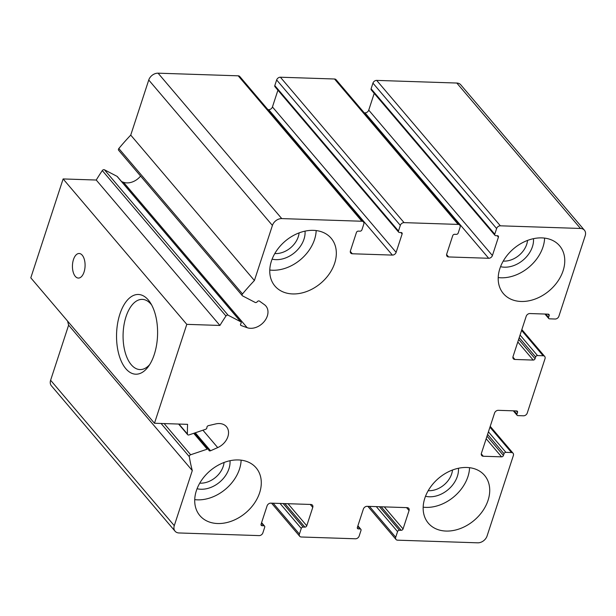 <?xml version="1.0" encoding="UTF-8"?>
<svg xmlns="http://www.w3.org/2000/svg" width="616" height="616" viewBox="0 0 616 616"><rect width="100%" height="100%" fill="white"/><g stroke="black" fill="none" stroke-linecap="round" stroke-linejoin="round"><path stroke-width="0.92" d="M549.156 315.608A1.64 1.224 -40.4 0 0 548.995 314.499A1.64 1.224 -40.4 0 0 548.209 314.152L529.937 313.544A3.28 2.449 -40.4 0 0 526.195 316.278L513.036 356.548A3.28 2.449 -40.4 0 0 513.351 358.766A3.28 2.449 -40.4 0 0 514.922 359.467L533.202 360.067A1.64 1.224 -40.4 0 0 535.065 358.705L535.643 356.934A1.64 1.224 -40.4 0 1 537.514 355.571L543.135 355.755A3.28 2.449 -40.4 0 1 544.713 356.456A3.28 2.449 -40.4 0 1 545.021 358.674L527.242 413.067A3.28 2.449 -40.4 0 1 523.508 415.8L517.887 415.615A1.64 1.224 -40.4 0 1 517.101 415.269A1.64 1.224 -40.4 0 1 516.94 414.16L517.517 412.389A1.64 1.224 -40.4 0 0 517.363 411.28A1.64 1.224 -40.4 0 0 516.578 410.934L498.298 410.325A3.28 2.449 -40.4 0 0 494.563 413.059L481.404 453.33A3.28 2.449 -40.4 0 0 481.72 455.547A3.28 2.449 -40.4 0 0 483.291 456.248L501.57 456.849A1.64 1.224 -40.4 0 0 503.434 455.486L504.011 453.715A1.64 1.224 -40.4 0 1 505.882 452.352L511.503 452.537A3.28 2.449 -40.4 0 1 513.074 453.237A3.28 2.449 -40.4 0 1 513.39 455.455L487.071 535.989A8.2 6.122 -40.4 0 1 477.731 542.819L397.605 540.178A3.28 2.449 -40.4 0 1 396.026 539.477A3.28 2.449 -40.4 0 1 395.711 537.26L397.559 531.608A1.64 1.224 -40.4 0 1 399.43 530.237L401.185 530.299A1.64 1.224 -40.4 0 0 403.057 528.928L409.055 510.564A3.28 2.449 -40.4 0 0 408.739 508.346A3.28 2.449 -40.4 0 0 407.168 507.646L367.105 506.321A3.28 2.449 -40.4 0 0 363.371 509.055L357.365 527.427A1.64 1.224 -40.4 0 0 357.519 528.536A1.64 1.224 -40.4 0 0 358.312 528.882L360.067 528.944A1.64 1.224 -40.4 0 1 360.853 529.29A1.64 1.224 -40.4 0 1 361.007 530.399L359.166 536.051A3.28 2.449 -40.4 0 1 355.424 538.784L301.309 536.998A3.28 2.449 -40.4 0 1 299.73 536.297A3.28 2.449 -40.4 0 1 299.415 534.08L301.262 528.428A1.64 1.224 -40.4 0 1 303.134 527.065L304.889 527.119A1.64 1.224 -40.4 0 0 306.76 525.756L312.759 507.384A3.28 2.449 -40.4 0 0 312.451 505.166A3.28 2.449 -40.4 0 0 310.872 504.466L270.809 503.141A3.28 2.449 -40.4 0 0 267.075 505.875L261.069 524.247A1.64 1.224 -40.4 0 0 261.23 525.356A1.64 1.224 -40.4 0 0 262.016 525.702L263.771 525.764A1.64 1.224 -40.4 0 1 264.557 526.11A1.64 1.224 -40.4 0 1 264.718 527.219L262.87 532.871A3.28 2.449 -40.4 0 1 259.136 535.604L179.002 532.963A8.2 6.122 -40.4 0 1 175.067 531.208A8.2 6.122 -40.4 0 1 174.282 525.664L192.292 470.57A213.167 159.159 -40.4 0 1 189.304 456.664A1.64 1.224 -40.4 0 1 190.66 454.754L207.215 449.172A1.64 1.224 -40.4 0 1 208.57 449.434A1.64 1.224 -40.4 0 1 208.801 449.996A1.64 1.224 -40.4 0 0 209.024 450.565A1.64 1.224 -40.4 0 0 210.549 450.758L217.71 447.593A14.761 11.019 -40.4 0 0 226.472 426.703A14.761 11.019 -40.4 0 0 215.715 423.931L208.439 425.641A1.64 1.224 -40.4 0 0 206.907 427.504A1.64 1.224 -40.4 0 1 205.544 429.329L188.989 434.911A1.64 1.224 -40.4 0 1 187.634 434.65A1.64 1.224 -40.4 0 1 187.403 433.995A213.167 159.159 -40.4 0 1 187.587 424.347L154.47 423.254L186.794 324.355L219.912 325.448A213.167 159.159 -40.4 0 1 225.964 316A1.64 1.224 -40.4 0 1 228.113 315.207L240.702 321.752A1.64 1.224 -40.4 0 1 240.987 321.976A1.64 1.224 -40.4 0 1 240.856 323.623A1.64 1.224 -40.4 0 0 240.733 325.271A1.64 1.224 -40.4 0 0 241.149 325.548L247.17 327.697A14.761 11.019 -40.4 0 0 263.933 321.883A14.761 11.019 -40.4 0 0 265.912 306.036A14.761 11.019 -40.4 0 0 264.426 304.666L259.467 301.101A1.64 1.224 -40.4 0 0 257.257 301.732A1.64 1.224 -40.4 0 1 255.17 302.441L242.589 295.896A1.64 1.224 -40.4 0 1 242.304 295.665A1.64 1.224 -40.4 0 1 242.496 293.94A213.167 159.159 -40.4 0 1 254.408 280.519L272.418 225.433A8.2 6.122 -40.4 0 1 281.751 218.595L361.885 221.244A3.28 2.449 -40.4 0 1 363.455 221.945A3.28 2.449 -40.4 0 1 363.771 224.162L361.923 229.814A1.64 1.224 -40.4 0 1 360.06 231.177L358.296 231.123A1.64 1.224 -40.4 0 0 356.433 232.486L350.427 250.851A3.28 2.449 -40.4 0 0 350.743 253.068A3.28 2.449 -40.4 0 0 352.314 253.769L392.377 255.093A3.28 2.449 -40.4 0 0 396.119 252.36L402.117 233.995A1.64 1.224 -40.4 0 0 401.963 232.886A1.64 1.224 -40.4 0 0 401.178 232.532L399.414 232.478A1.64 1.224 -40.4 0 1 398.629 232.124A1.64 1.224 -40.4 0 1 398.475 231.015L400.323 225.364A3.28 2.449 -40.4 0 1 404.058 222.63L458.181 224.416A3.28 2.449 -40.4 0 1 459.752 225.125A3.28 2.449 -40.4 0 1 460.067 227.343L458.219 232.987A1.64 1.224 -40.4 0 1 456.348 234.357L454.593 234.296A1.64 1.224 -40.4 0 0 452.729 235.666L446.723 254.031A3.28 2.449 -40.4 0 0 447.039 256.248A3.28 2.449 -40.4 0 0 448.61 256.949L488.673 258.273A3.28 2.449 -40.4 0 0 492.407 255.54L498.413 237.175A1.64 1.224 -40.4 0 0 498.259 236.067A1.64 1.224 -40.4 0 0 497.466 235.712L495.711 235.659A1.64 1.224 -40.4 0 1 494.925 235.304L371.255 89.89A1.64 1.224 -40.4 0 1 371.101 88.781L372.942 83.129A3.28 2.449 -40.4 0 1 376.684 80.396L456.81 83.037A8.2 6.122 -40.4 0 1 460.745 84.792L584.415 230.207A8.2 6.122 -40.4 0 1 585.2 235.751L558.874 316.285A3.28 2.449 -40.4 0 1 555.139 319.019L549.518 318.834A1.64 1.224 -40.4 0 1 548.733 318.487A1.64 1.224 -40.4 0 1 548.579 317.379L549.156 315.608L547.901 314.137M494.925 235.304A1.64 1.224 -40.4 0 1 494.771 234.195L496.619 228.544A3.28 2.449 -40.4 0 1 500.354 225.81L580.48 228.459A8.2 6.122 -40.4 0 1 584.415 230.207M175.067 531.208L51.398 385.793A8.2 6.122 -40.4 0 1 50.612 380.249L68.622 325.156A213.167 159.159 -40.4 0 1 67.598 321.105M192.292 470.57L68.622 325.156M154.47 423.254L30.8 277.839L63.125 178.94L96.242 180.034A213.167 159.159 -40.4 0 1 102.294 170.578A1.64 1.224 -40.4 0 1 104.443 169.785L117.032 176.338A1.64 1.224 -40.4 0 1 117.317 176.561L240.987 321.976M154.254 354.546A39.878 20.497 91.9 0 1 148.294 366.651A39.878 20.497 91.9 0 1 121.021 360.645A39.878 20.497 91.9 0 1 122.792 307.022A39.878 20.497 91.9 0 1 150.396 302.833A39.878 20.497 91.9 0 1 154.254 354.546M84.061 272.01A12.297 6.322 91.9 0 1 78.355 278.07A12.297 6.322 91.9 0 1 72.449 265.573A12.297 6.322 91.9 0 1 79.171 253.492A12.297 6.322 91.9 0 1 84.061 272.01M186.794 324.355L63.125 178.94M219.912 325.448L96.242 180.034M121.606 181.605L123.5 182.282A14.761 11.019 -40.4 0 0 140.594 176.076M118.911 150.473A1.64 1.224 -40.4 0 1 118.626 150.25A1.64 1.224 -40.4 0 1 118.826 148.518A213.167 159.159 -40.4 0 1 130.738 135.104L148.749 80.011A8.2 6.122 -40.4 0 1 158.081 73.181L238.215 75.822A3.28 2.449 -40.4 0 1 239.786 76.523L363.455 221.945M254.408 280.519L130.738 135.104M267.96 109.656L268.707 109.679A3.28 2.449 -40.4 0 0 272.441 106.945L277.924 90.19M398.629 232.124L274.959 86.71A1.64 1.224 -40.4 0 1 274.805 85.601L276.653 79.949A3.28 2.449 -40.4 0 1 280.388 77.216L334.511 79.002A3.28 2.449 -40.4 0 1 336.082 79.703L459.752 225.125M364.256 112.828L365.003 112.859A3.28 2.449 -40.4 0 0 368.738 110.125L374.212 93.37M292.654 293.932A36.898 27.551 -40.4 0 1 274.936 286.047A36.898 27.551 -40.4 0 1 276.769 250.442A36.898 27.551 -40.4 0 1 313.436 230.353A36.898 27.551 -40.4 0 1 331.146 238.238A36.898 27.551 -40.4 0 1 329.321 273.843A36.898 27.551 -40.4 0 1 292.654 293.932M521.09 301.47A36.898 27.551 -40.4 0 1 503.38 293.586A36.898 27.551 -40.4 0 1 505.205 257.981A36.898 27.551 -40.4 0 1 541.872 237.892A36.898 27.551 -40.4 0 1 559.59 245.784A36.898 27.551 -40.4 0 1 557.757 281.381A36.898 27.551 -40.4 0 1 521.09 301.47M446.046 531.061A36.898 27.551 -40.4 0 1 428.336 523.177A36.898 27.551 -40.4 0 1 430.161 487.579A36.898 27.551 -40.4 0 1 466.828 467.482A36.898 27.551 -40.4 0 1 484.546 475.375A36.898 27.551 -40.4 0 1 482.713 510.972A36.898 27.551 -40.4 0 1 446.046 531.061M217.61 523.523A36.898 27.551 -40.4 0 1 199.9 515.638A36.898 27.551 -40.4 0 1 201.725 480.033A36.898 27.551 -40.4 0 1 238.392 459.944A36.898 27.551 -40.4 0 1 256.11 467.829A36.898 27.551 -40.4 0 1 254.277 503.434A36.898 27.551 -40.4 0 1 217.61 523.523M149.665 364.618A35.112 18.049 91.9 0 1 139.994 369.569A35.112 18.049 91.9 0 1 123.108 333.872A35.112 18.049 91.9 0 1 142.311 299.376A35.112 18.049 91.9 0 1 151.636 304.951M199.761 483.144A20.159 15.054 139.6 0 0 224.062 462.477M428.197 490.683A20.159 15.054 139.6 0 0 452.498 470.023M503.241 261.092A20.159 15.054 139.6 0 0 527.542 240.425M274.798 253.553A20.159 15.054 139.6 0 0 299.099 232.886M194.725 499.63A36.898 27.551 139.6 0 0 241.133 460.16M197.074 488.734A24.594 18.365 139.6 0 0 219.758 482.043A24.594 18.365 139.6 0 0 230.007 460.722M269.77 270.031A36.898 27.551 139.6 0 0 316.177 230.569M272.118 259.144A24.594 18.365 139.6 0 0 294.802 252.452A24.594 18.365 139.6 0 0 305.043 231.131M498.205 277.577A36.898 27.551 139.6 0 0 544.613 238.107M500.554 266.682A24.594 18.365 139.6 0 0 523.238 259.99A24.594 18.365 139.6 0 0 533.487 238.677M423.169 507.168A36.898 27.551 139.6 0 0 469.569 467.698M425.51 496.273A24.594 18.365 139.6 0 0 448.194 489.581A24.594 18.365 139.6 0 0 458.443 468.268M500.354 225.81L376.684 80.396M580.48 228.459L456.81 83.037M548.579 317.379L545.761 314.068M514.922 359.467L512.912 357.095M533.202 360.067L517.802 341.965M535.065 358.705L518.641 339.393M535.643 356.934L519.219 337.622M537.514 355.571L520.066 335.05M543.135 355.755L521.583 330.407M516.94 414.16L514.129 410.849M517.517 412.389L516.27 410.918M483.291 456.248L481.281 453.877M501.57 456.849L486.17 438.746M503.434 455.486L487.01 436.174M504.011 453.715L487.587 434.403M505.882 452.352L488.426 431.831M511.503 452.537L489.943 427.188M395.711 537.26L369.469 506.398M397.559 531.608L376.314 506.629M399.43 530.237L379.433 506.729M401.185 530.299L381.189 506.791M403.057 528.928L384.307 506.891M409.055 510.564L406.56 507.623M358.312 528.882L357.303 527.696M360.067 528.944L357.757 526.226M299.415 534.08L273.173 503.226M301.262 528.428L280.018 503.449M303.134 527.065L283.137 503.549M304.889 527.119L284.892 503.611M306.76 525.756L288.011 503.711M312.759 507.384L310.264 504.45M262.016 525.702L261.007 524.524M263.771 525.764L261.461 523.046M174.282 525.664L50.612 380.249M189.304 456.664L161.084 423.477M190.66 454.754L164.141 423.577M207.215 449.172L193.724 433.31M210.549 450.758L195.272 432.794M217.71 447.593L202.926 430.207M187.403 433.995L178.956 424.062M225.964 316L102.294 170.578M228.113 315.207L104.443 169.785M240.702 321.752L117.032 176.338M241.149 325.548L240.517 324.817M247.17 327.697L123.5 182.282M242.496 293.94L118.826 148.518M272.418 225.433L148.749 80.011M281.751 218.595L158.081 73.181M361.885 221.244L238.215 75.822M352.314 253.769L350.304 251.405M392.377 255.093L268.707 109.679M396.119 252.36L272.441 106.945M402.117 233.995L400.87 232.525M398.475 231.015L274.805 85.601M400.323 225.364L276.653 79.949M404.058 222.63L280.388 77.216M458.181 224.416L334.511 79.002M448.61 256.949L446.6 254.585M488.673 258.273L365.003 112.859M492.407 255.54L368.738 110.125M498.413 237.175L497.166 235.705M494.771 234.195L371.101 88.781M496.619 228.544L372.942 83.129M548.733 318.487L544.952 314.045M544.713 356.456L521.852 329.575M517.101 415.269L513.321 410.826M513.074 453.237L490.221 426.357M396.026 539.477L367.852 506.344M360.853 529.29L357.896 525.81M299.73 536.297L271.556 503.172M264.557 526.11L261.6 522.63M208.57 449.434L194.61 433.017M187.634 434.65L178.617 424.054M242.304 295.665L118.626 150.25"/></g></svg>
